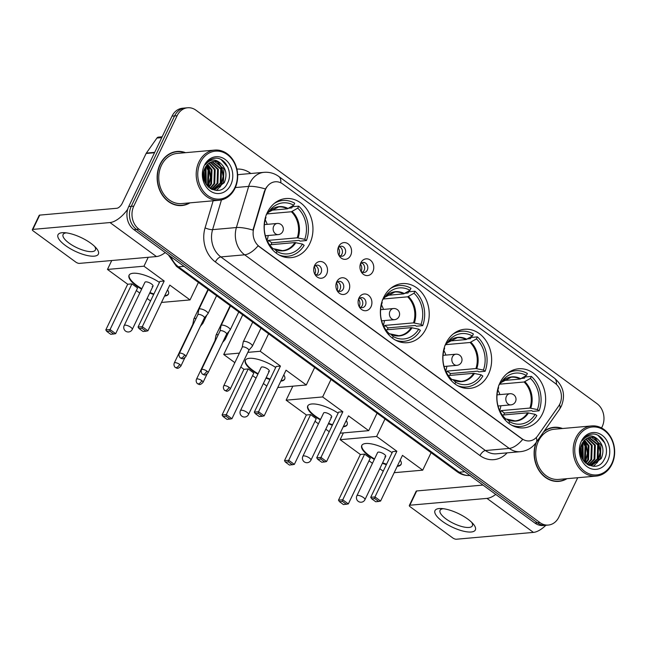 <?xml version="1.0" encoding="UTF-8"?>
<svg xmlns="http://www.w3.org/2000/svg" width="647" height="647" viewBox="0 0 647 647"><rect width="100%" height="100%" fill="white"/><g stroke="black" fill="none" stroke-linecap="round" stroke-linejoin="round"><path stroke-width="0.97" d="M383.558 297.612A29.657 24.384 84.9 0 0 384.367 328.53A29.657 24.384 84.9 0 0 407.416 342.692A29.657 24.384 84.9 0 0 426.025 328.684A29.657 24.384 84.9 0 0 425.225 297.774A29.657 24.384 84.9 0 0 402.175 283.604A29.657 24.384 84.9 0 0 383.558 297.612M445.977 343.282A29.657 24.384 84.9 0 0 446.778 374.192A29.657 24.384 84.9 0 0 469.827 388.362A29.657 24.384 84.9 0 0 488.445 374.354A29.657 24.384 84.9 0 0 487.636 343.444A29.657 24.384 84.9 0 0 464.586 329.274A29.657 24.384 84.9 0 0 445.977 343.282M499.977 382.798A29.657 24.384 84.9 0 0 500.778 413.708A29.657 24.384 84.9 0 0 523.827 427.877A29.657 24.384 84.9 0 0 542.445 413.87A29.657 24.384 84.9 0 0 541.644 382.959A29.657 24.384 84.9 0 0 518.595 368.79A29.657 24.384 84.9 0 0 499.977 382.798M267.3 212.548A29.657 24.384 84.9 0 0 268.101 243.458A29.657 24.384 84.9 0 0 291.15 257.627A29.657 24.384 84.9 0 0 309.767 243.62A29.657 24.384 84.9 0 0 308.967 212.709A29.657 24.384 84.9 0 0 285.917 198.54A29.657 24.384 84.9 0 0 267.3 212.548M326.622 274.271A8.395 6.899 -95.1 0 1 315.032 274.579A8.395 6.899 -95.1 0 1 314.288 266.232A8.395 6.899 -95.1 0 1 314.604 265.48A8.395 6.899 -95.1 0 1 324.034 262.739A8.395 6.899 -95.1 0 1 326.622 274.271M314.547 273.632A5.039 4.141 84.9 0 0 317.887 275.177A5.039 4.141 84.9 0 0 321.049 272.791A5.039 4.141 84.9 0 0 320.912 267.543A5.039 4.141 84.9 0 0 316.998 265.141A5.039 4.141 84.9 0 0 313.981 267.243M348.822 290.511A8.395 6.899 -95.1 0 1 337.224 290.818A8.395 6.899 -95.1 0 1 336.48 282.472A8.395 6.899 -95.1 0 1 336.804 281.72A8.395 6.899 -95.1 0 1 346.226 278.978A8.395 6.899 -95.1 0 1 348.822 290.511M336.739 289.872A5.039 4.141 84.9 0 0 340.079 291.417A5.039 4.141 84.9 0 0 343.242 289.031A5.039 4.141 84.9 0 0 343.104 283.782A5.039 4.141 84.9 0 0 339.19 281.38A5.039 4.141 84.9 0 0 336.173 283.483M371.014 306.751A8.395 6.899 -95.1 0 1 359.417 307.058A8.395 6.899 -95.1 0 1 358.681 298.712A8.395 6.899 -95.1 0 1 358.996 297.96A8.395 6.899 -95.1 0 1 368.426 295.218A8.395 6.899 -95.1 0 1 371.014 306.751M358.931 306.112A5.039 4.141 84.9 0 0 362.271 307.657A5.039 4.141 84.9 0 0 365.434 305.271A5.039 4.141 84.9 0 0 365.296 300.022A5.039 4.141 84.9 0 0 361.382 297.62A5.039 4.141 84.9 0 0 358.365 299.723M350.674 255.363A8.395 6.899 -95.1 0 1 339.077 255.67A8.395 6.899 -95.1 0 1 338.341 247.316A8.395 6.899 -95.1 0 1 338.656 246.572A8.395 6.899 -95.1 0 1 348.086 243.83A8.395 6.899 -95.1 0 1 350.674 255.363M338.591 254.724A5.039 4.141 84.9 0 0 341.931 256.261A5.039 4.141 84.9 0 0 345.094 253.883A5.039 4.141 84.9 0 0 344.956 248.634A5.039 4.141 84.9 0 0 341.042 246.232A5.039 4.141 84.9 0 0 338.025 248.335M372.866 271.603A8.395 6.899 -95.1 0 1 361.269 271.91A8.395 6.899 -95.1 0 1 360.533 263.555A8.395 6.899 -95.1 0 1 360.848 262.803A8.395 6.899 -95.1 0 1 370.278 260.07A8.395 6.899 -95.1 0 1 372.866 271.603M360.791 270.964A5.039 4.141 84.9 0 0 364.132 272.5A5.039 4.141 84.9 0 0 367.286 270.123A5.039 4.141 84.9 0 0 367.156 264.874A5.039 4.141 84.9 0 0 363.242 262.472A5.039 4.141 84.9 0 0 360.225 264.566M315.445 265.666A5.039 4.141 -95.1 0 1 317.871 273.074A5.039 4.141 -95.1 0 1 316.27 274.926M337.637 281.906A5.039 4.141 -95.1 0 1 340.071 289.314A5.039 4.141 -95.1 0 1 338.462 291.166M359.837 298.146A5.039 4.141 -95.1 0 1 362.263 305.554A5.039 4.141 -95.1 0 1 360.654 307.406M339.489 246.758A5.039 4.141 -95.1 0 1 341.923 254.166A5.039 4.141 -95.1 0 1 340.314 256.018M361.689 262.997A5.039 4.141 -95.1 0 1 364.115 270.406A5.039 4.141 -95.1 0 1 362.506 272.258M264.841 191.269A15.107 12.422 -95.1 0 1 265.747 188.916A15.107 12.422 -95.1 0 1 275.234 181.783A15.107 12.422 -95.1 0 1 282.723 183.983L555.142 383.307A15.107 12.422 -95.1 0 1 558.563 406.187L537.657 435.876A15.107 12.422 -95.1 0 1 529.408 440.906A15.107 12.422 -95.1 0 1 521.919 438.698L259.39 246.612A15.107 12.422 -95.1 0 1 253.826 228.197L264.841 191.269L264.38 191.31L266.524 187.12M185.56 152.676A27.142 22.313 84.9 0 0 177.092 151.463A27.142 22.313 84.9 0 0 160.06 164.281A27.142 22.313 84.9 0 0 160.796 192.563A27.142 22.313 84.9 0 0 181.888 205.536A27.142 22.313 84.9 0 0 190.008 202.843M180.618 205.6A27.142 22.313 84.9 0 0 182.591 205.172M535.886 442.888A27.142 22.313 84.9 0 0 558.871 481.368A27.142 22.313 84.9 0 0 566.982 478.683M557.593 481.433A27.142 22.313 84.9 0 0 559.566 481.012M265.351 188.973L265.367 188.948A19.588 4.853 16.6 0 0 248.674 186.385A22.386 18.407 -95.1 0 1 250.009 182.899A22.386 18.407 -95.1 0 1 264.057 172.328L240.255 174.439A22.386 18.407 84.9 0 0 237.659 174.9M601.564 427.966L602.171 426.713A16.79 13.805 84.9 0 0 596.987 403.639L195.976 110.216A16.79 13.805 84.9 0 0 187.654 107.766L182.575 108.219A16.79 13.805 84.9 0 0 172.037 116.153L128.721 206.571A16.79 13.805 84.9 0 0 133.897 229.636L534.907 523.059L537.447 522.841A16.79 13.805 84.9 0 0 545.769 525.283A16.79 13.805 84.9 0 1 537.447 522.841L136.436 229.41L537.447 522.841L539.986 522.614A16.79 13.805 84.9 0 0 548.308 525.057A16.79 13.805 84.9 0 0 558.846 517.131L577.722 477.729M128.721 206.571L131.252 206.344A16.79 13.805 84.9 0 0 136.436 229.41A16.79 13.805 84.9 0 1 131.252 206.344L174.577 115.926L131.252 206.344L133.792 206.118A16.79 13.805 84.9 0 0 138.976 229.192L539.986 522.614M185.115 107.992A16.79 13.805 84.9 0 0 174.577 115.926A16.79 13.805 84.9 0 1 185.115 107.992M536.25 437.574A19.588 7.99 35.1 0 1 536.153 442.524C532.263 447.878 526.99 450.935 520.342 451.687A22.386 18.407 -95.1 0 1 509.246 448.42A19.588 9.042 126.2 0 0 522.695 439.426L258.096 245.82A19.588 9.042 -53.8 0 1 244.639 254.813A22.386 18.407 -95.1 0 1 236.398 227.534A19.588 4.853 16.6 0 1 252.969 230.097L264.38 191.31M562.534 428.508A27.142 22.313 84.9 0 0 554.075 427.295A27.142 22.313 84.9 0 0 544.087 431.258M187.654 107.766A16.79 13.805 84.9 0 0 177.116 115.7L133.792 206.118M554.827 427.521A27.142 22.313 84.9 0 0 552.813 427.449M177.844 151.689A27.142 22.313 84.9 0 0 175.83 151.616M534.907 523.059A16.79 13.805 84.9 0 0 543.237 525.51L548.308 525.057M65.501 245.561A22.386 7.457 25.6 0 1 64.19 232.669A22.386 7.457 25.6 0 1 90.887 243.312A22.386 7.457 25.6 0 1 96.136 247.971A22.386 7.457 25.6 0 1 91.373 256.147A22.386 7.457 25.6 0 1 65.501 245.561M66.358 232.863A17.906 5.96 -154.4 0 0 63.099 234.497A17.906 5.96 -154.4 0 0 69.092 243.135A17.906 5.96 -154.4 0 0 95.4 249.977A17.906 5.96 -154.4 0 0 94.624 246.41M127.677 209.313A22.386 10.336 126.2 0 1 109.982 222.552L32.868 229.394A2.798 0.93 -154.4 0 0 32.35 229.645A2.798 0.93 -154.4 0 0 33.288 230.995L75.756 262.067A2.798 0.93 -154.4 0 0 79.338 263.394L156.453 256.56L109.982 222.552M165.244 252.581A22.386 10.336 126.2 0 1 156.453 256.56M32.35 229.645L39.192 215.37A2.798 0.93 25.6 0 1 39.71 215.111L116.824 208.277A5.597 2.58 -53.8 0 0 122.275 203.239L146.117 153.476A2.798 2.297 -95.1 0 1 146.351 153.088L156.93 138.054A2.798 2.297 -95.1 0 1 158.458 137.124L162.146 136.8M234.796 187.727A24.06 19.782 84.9 0 0 227.38 154.657A24.06 19.782 84.9 0 0 200.344 162.518A24.06 19.782 84.9 0 0 207.768 195.58A24.06 19.782 84.9 0 0 234.796 187.727M234.966 188.366A25.184 20.704 84.9 0 0 234.287 162.122A25.184 20.704 84.9 0 0 214.715 150.088A25.184 20.704 84.9 0 0 198.912 161.985A25.184 20.704 84.9 0 0 199.591 188.228A25.184 20.704 84.9 0 0 219.163 200.263A25.184 20.704 84.9 0 0 234.966 188.366M214.715 150.088L177.27 153.412A25.184 20.704 84.9 0 0 161.467 165.309A25.184 20.704 84.9 0 0 162.146 191.552A25.184 20.704 84.9 0 0 181.718 203.579L219.163 200.263M184.921 152.732A26.859 22.087 84.9 0 0 177.116 151.738L174.585 151.964A26.859 22.087 84.9 0 0 173.857 152.045M177.116 151.738A26.859 22.087 84.9 0 0 160.262 164.427A26.859 22.087 84.9 0 0 160.99 192.418A26.859 22.087 84.9 0 0 181.864 205.253A26.859 22.087 84.9 0 0 189.369 202.899M206.158 166.044L208.827 170.137L208.374 184.152L207.307 185.891M205.795 166.586L208.035 170.21L207.582 184.225L206.903 185.39M207.655 164.298L212.006 169.854L211.545 183.869L208.868 187.468M207.275 164.678L211.213 169.926L210.752 183.942L208.488 187.129M209.183 163.06L215.176 169.579L214.723 183.586L210.307 188.552M208.795 163.327L214.383 169.643L213.931 183.659L209.96 188.317M210.744 162.195L218.354 169.296L217.893 183.311L211.763 189.175M210.356 162.381L217.562 169.36L217.101 183.376L211.359 189.078M212.329 161.653L221.525 169.013L221.064 183.028L213.381 189.409M212.992 189.498L212.337 189.62M211.933 161.758L220.732 169.085L220.271 183.101L212.984 189.377M220.716 163.448A13.991 11.5 84.9 0 0 213.785 161.41A13.991 11.5 84.9 0 0 205.002 168.018C196.559 183.845 219.721 200.028 227.307 183.513C233.729 172.7 224.93 156.331 214.448 158.337C210.744 158.992 207.752 161.087 205.479 164.613C210.235 158.952 215.314 158.572 220.716 163.448C226.199 168.632 227.372 175.062 224.242 182.745L214.982 189.393L211.019 188.981M213.534 161.435L214.416 161.426L223.902 168.802L223.45 182.818L214.586 189.425M214.982 189.393L211.86 189.409M203.465 173.808L203.765 178.451M204.727 168.616L205.657 170.42L205.641 183.505M204.379 169.474L204.864 170.493L205.204 182.68M204.355 165.446A18.464 15.18 84.9 0 0 210.049 190.825A18.464 15.18 84.9 0 0 230.793 184.791A18.464 15.18 84.9 0 0 225.099 159.413A18.464 15.18 84.9 0 0 204.355 165.446M178.596 205.528A26.859 22.087 84.9 0 0 179.324 205.479L181.864 205.253M221.169 159.631L227.841 167.209L229.014 170.784M217.497 162.106L221.492 167.767L223.15 176.356L221.056 184.807L219.228 187.646M218.589 188.398L216.3 190.453M206.708 165.317L208.803 168.891L210.461 177.48L207.986 186.635M205.034 167.953L205.633 169.174L206.061 184.201M203.57 172.773L204.015 179.542M218.354 162.502L221.889 167.735L223.547 176.316L221.452 184.775L220.077 187.023M206.935 165.058L209.199 168.859L210.857 177.44L208.221 186.87M205.236 167.557L206.029 169.142L206.304 184.573M203.724 171.827L204.298 180.473M276.204 253.123L276.981 251.497A25.629 21.076 84.9 0 0 302.456 244.089L294.951 242.568L269.662 244.817M272.848 248.836L274.223 248.925L276.981 251.497M288.764 208.18L291.789 207.913L292.363 206.716L298.704 206.158A27.983 23.001 84.9 0 1 306.435 240.571L300.087 241.129L299.076 240.393L271.789 242.811A26.584 21.852 -95.1 0 1 271.02 244.695M279.011 254.95A27.983 23.001 84.9 0 0 287.834 256.236A27.983 23.001 84.9 0 0 304.155 245.326L302.456 244.089M306.435 240.571L304.737 239.333A25.629 21.076 84.9 0 0 297.741 208.164L298.704 206.158M265.553 217.085L265.982 217.4A25.629 21.076 84.9 0 0 272.897 248.488A25.629 21.076 84.9 0 0 272.977 248.569L272.444 249.685M297.741 208.164L291.385 211.755L267.284 213.898M267.842 241.913A21.941 18.035 84.9 0 0 268.44 240.369L297.232 237.813L304.737 239.333M273.657 248.763L274.223 248.925A22.2 18.253 84.9 0 0 295.816 242.649M270.511 210.324L287.381 208.827L293.738 205.236L294.7 203.223A27.983 23.001 84.9 0 0 282.893 200.497A27.983 23.001 84.9 0 0 274.433 203.32M293.738 205.236A25.629 21.076 84.9 0 0 269.556 210.744A25.629 21.076 84.9 0 0 268.262 212.645L267.518 212.103M268.262 212.645L266.079 215.022M271.789 242.811L268.44 240.369M265.221 219.843A21.044 17.299 -95.1 0 1 267.203 224.355M268.198 235.508A21.044 17.299 -95.1 0 1 267.033 240.296M167.541 289.832A21.828 7.271 25.6 0 1 168.43 294.11A21.828 7.271 25.6 0 1 164.54 296.091M153.687 294.434A21.828 7.271 25.6 0 1 149.708 293.026M141.636 289.16A21.828 7.271 25.6 0 1 136.371 285.772A21.828 7.271 25.6 0 1 129.068 275.242A21.828 7.271 25.6 0 1 159.445 282.407M127.694 284.243L131.948 283.863L137.56 287.972L115.667 333.658L110.791 334.337L106.787 331.41L105.809 329.93L127.694 284.243L107.467 269.435L111.737 260.523M150.557 300.968L147.112 298.453M139.76 293.067L136.323 290.552M161.491 302.44L190.032 299.917L169.797 285.109L147.912 330.795L142.3 326.695L142.008 328.288L146.02 331.215L147.912 330.795M164.192 281.008L159.938 281.38L138.046 327.067L142.3 326.695L164.192 281.008L143.957 266.2L107.467 269.435M198.411 282.432L190.032 299.917M143.957 266.2L148.228 257.288M105.809 329.93L110.063 329.549L131.948 283.863M106.787 331.41L109.772 331.143L110.063 329.549L115.667 333.658M113.775 334.078L109.772 331.143M146.02 331.215L143.036 331.482L139.032 328.555L142.008 328.288M138.046 327.067L139.032 328.555M152.182 286.548A4.48 1.488 -154.4 0 0 153.015 286.136A4.48 1.488 -154.4 0 0 150.622 283.386A4.48 1.488 -154.4 0 0 145.769 281.857A4.48 1.488 -154.4 0 0 144.936 282.27L124.192 325.57A4.48 1.488 25.6 0 1 125.025 325.158A4.48 1.488 25.6 0 1 130.767 327.285A4.48 1.488 25.6 0 1 132.263 329.444L153.015 286.136M153.913 293.964A21.828 7.271 25.6 0 1 149.942 292.549M141.863 288.683A21.828 7.271 25.6 0 1 129.19 275.015M168.535 293.859A21.828 7.271 25.6 0 1 164.767 295.614M392.462 338.187L393.239 336.561A25.629 21.076 84.9 0 0 418.714 329.153L411.209 327.641L385.919 329.881M389.106 333.901L390.481 333.998L393.239 336.561M405.022 293.253L408.047 292.978L408.621 291.789L414.97 291.223A27.983 23.001 84.9 0 1 422.693 325.635L416.344 326.201L415.334 325.465L388.046 327.883A26.584 21.852 -95.1 0 1 387.278 329.76M395.268 340.015A27.983 23.001 84.9 0 0 404.092 341.301A27.983 23.001 84.9 0 0 420.413 330.391L418.714 329.153M422.693 325.635L420.995 324.398A25.629 21.076 84.9 0 0 413.999 293.228L414.97 291.223M381.811 302.149L382.24 302.464A25.629 21.076 84.9 0 0 389.154 333.561A25.629 21.076 84.9 0 0 389.235 333.634L388.701 334.75M413.999 293.228L407.642 296.827L383.542 298.963M384.108 326.978A21.941 18.035 84.9 0 0 384.698 325.433L413.49 322.877L420.995 324.398M389.915 333.828L390.481 333.998A22.2 18.253 84.9 0 0 412.074 327.714M386.769 295.388L403.639 293.892L409.996 290.301L410.958 288.295A27.983 23.001 84.9 0 0 399.15 285.562A27.983 23.001 84.9 0 0 390.691 288.384M409.996 290.301A25.629 21.076 84.9 0 0 385.814 295.808A25.629 21.076 84.9 0 0 384.52 297.709L383.784 297.167M384.52 297.709L382.337 300.087M388.046 327.883L384.698 325.433M381.479 304.907A21.044 17.299 -95.1 0 1 383.461 309.42M384.455 320.572A21.044 17.299 -95.1 0 1 383.291 325.368M283.798 374.896A21.828 7.271 25.6 0 1 284.688 379.174A21.828 7.271 25.6 0 1 280.798 381.156M269.945 379.506A21.828 7.271 25.6 0 1 265.974 378.091M257.894 374.225A21.828 7.271 25.6 0 1 252.629 370.836A21.828 7.271 25.6 0 1 245.326 360.314A21.828 7.271 25.6 0 1 275.703 367.472M243.951 369.308L248.205 368.927L253.818 373.036L231.925 418.722L227.048 419.41L223.045 416.474L222.067 414.994L243.951 369.308L240.821 367.019M234.845 362.643L223.725 354.507L242.722 314.854M266.815 386.033L263.369 383.517M256.018 378.139L252.581 375.616M277.757 387.513L306.29 384.981L286.055 370.181L264.17 415.859L258.557 411.759L258.274 413.352L262.278 416.288L264.17 415.859M280.45 366.073L276.196 366.453L254.311 412.139L258.557 411.759L280.45 366.073L260.215 351.272L247.841 352.364M239.414 353.116L223.725 354.507M314.668 367.496L306.29 384.981M260.215 351.272L268.594 333.787M222.067 414.994L226.321 414.614L248.205 368.927M223.045 416.474L226.029 416.207L226.321 414.614L231.925 418.722M230.033 419.143L226.029 416.207M262.278 416.288L259.293 416.547L255.29 413.619L258.274 413.352M254.311 412.139L255.29 413.619M268.44 371.613A4.48 1.488 -154.4 0 0 269.273 371.2A4.48 1.488 -154.4 0 0 266.879 368.458A4.48 1.488 -154.4 0 0 262.027 366.922A4.48 1.488 -154.4 0 0 261.194 367.334L240.449 410.635A4.48 1.488 25.6 0 1 241.282 410.23A4.48 1.488 25.6 0 1 247.025 412.349A4.48 1.488 25.6 0 1 248.521 414.509L269.273 371.2M270.171 379.029A21.828 7.271 25.6 0 1 266.2 377.613M258.121 373.748A21.828 7.271 25.6 0 1 245.448 360.08M284.793 378.932A21.828 7.271 25.6 0 1 281.024 380.687M454.881 383.857L455.658 382.231A25.629 21.076 84.9 0 0 481.133 374.823L473.628 373.311L448.339 375.551M451.525 379.571L452.892 379.668L455.658 382.231M467.441 338.923L470.458 338.648L471.032 337.459L477.381 336.893A27.983 23.001 84.9 0 1 485.104 371.305L478.756 371.871L477.753 371.135L450.458 373.554A26.584 21.852 -95.1 0 1 449.697 375.43M457.688 385.685A27.983 23.001 84.9 0 0 466.503 386.971A27.983 23.001 84.9 0 0 482.824 376.061L481.133 374.823M485.104 371.305L483.414 370.068A25.629 21.076 84.9 0 0 476.418 338.899L477.381 336.893M444.222 347.819L444.659 348.135A25.629 21.076 84.9 0 0 451.574 379.231A25.629 21.076 84.9 0 0 451.655 379.304L451.113 380.42M476.418 338.899L470.062 342.498L445.961 344.633M446.519 372.648A21.941 18.035 84.9 0 0 447.109 371.103L475.909 368.547L483.414 370.068M452.334 379.498L452.892 379.668A22.2 18.253 84.9 0 0 474.486 373.384M449.18 341.058L466.05 339.562L472.415 335.971L473.378 333.957A27.983 23.001 84.9 0 0 461.562 331.232A27.983 23.001 84.9 0 0 453.11 334.054M472.415 335.971A25.629 21.076 84.9 0 0 448.225 341.479A25.629 21.076 84.9 0 0 446.94 343.379L446.195 342.837M446.94 343.379L444.756 345.757M450.458 373.554L447.109 371.103M443.899 350.577A21.044 17.299 -95.1 0 1 445.88 355.09M446.867 366.242A21.044 17.299 -95.1 0 1 445.71 371.038M346.21 420.566A21.828 7.271 25.6 0 1 347.107 424.844A21.828 7.271 25.6 0 1 343.209 426.826M332.356 425.176A21.828 7.271 25.6 0 1 328.385 423.761M320.314 419.895A21.828 7.271 25.6 0 1 315.049 416.506A21.828 7.271 25.6 0 1 307.737 405.984A21.828 7.271 25.6 0 1 338.122 413.142M306.371 414.978L310.625 414.598L316.229 418.706L294.345 464.392L289.468 465.08L285.464 462.144L284.486 460.664L306.371 414.978L286.136 400.178L292.848 386.17M329.226 431.703L325.789 429.187M318.437 423.809L314.992 421.286M340.168 433.183L368.701 430.651L348.474 415.843L326.581 461.529L320.977 457.429L320.686 459.022L324.697 461.95L326.581 461.529M342.861 411.743L338.616 412.123L316.723 457.809L320.977 457.429L342.861 411.743L322.635 396.943L286.136 400.178M377.08 413.166L368.701 430.651M322.635 396.943L331.013 379.457M284.486 460.664L288.732 460.284L310.625 414.598M285.464 462.144L288.449 461.877L288.732 460.284L294.345 464.392M292.452 464.813L288.449 461.877M324.697 461.95L321.713 462.217L317.701 459.289L320.686 459.022M316.723 457.809L317.701 459.289M330.852 417.283A4.48 1.488 -154.4 0 0 331.685 416.87A4.48 1.488 -154.4 0 0 329.299 414.129A4.48 1.488 -154.4 0 0 324.446 412.592A4.48 1.488 -154.4 0 0 323.613 413.004L302.861 456.305A4.48 1.488 25.6 0 1 303.694 455.9A4.48 1.488 25.6 0 1 309.444 458.019A4.48 1.488 25.6 0 1 310.94 460.179L331.685 416.87M332.59 424.699A21.828 7.271 25.6 0 1 328.611 423.284M320.54 419.418A21.828 7.271 25.6 0 1 307.867 405.75M347.204 424.602A21.828 7.271 25.6 0 1 343.444 426.357M508.882 423.373L509.658 421.747A25.629 21.076 84.9 0 0 535.134 414.339L527.628 412.818L502.339 415.067M505.525 419.086L506.9 419.175L509.658 421.747M521.442 378.43L524.466 378.163L525.041 376.966L531.381 376.408A27.983 23.001 84.9 0 1 539.113 410.821L532.764 411.379L531.753 410.643L504.466 413.061A26.584 21.852 -95.1 0 1 503.698 414.945M511.688 425.2A27.983 23.001 84.9 0 0 520.511 426.486A27.983 23.001 84.9 0 0 536.832 415.576L535.134 414.339M539.113 410.821L537.414 409.583A25.629 21.076 84.9 0 0 530.419 378.414L531.381 376.408M498.23 387.335L498.659 387.65A25.629 21.076 84.9 0 0 505.574 418.746A25.629 21.076 84.9 0 0 505.655 418.819L505.121 419.935M530.419 378.414L524.062 382.005L499.961 384.148M500.519 412.163A21.941 18.035 84.9 0 0 501.118 410.619L529.909 408.063L537.414 409.583M506.334 419.013L506.9 419.175A22.2 18.253 84.9 0 0 528.494 412.899M503.188 380.573L520.059 379.077L526.415 375.486L527.378 373.473A27.983 23.001 84.9 0 0 515.57 370.747A27.983 23.001 84.9 0 0 507.111 373.57M526.415 375.486A25.629 21.076 84.9 0 0 502.234 380.994A25.629 21.076 84.9 0 0 500.94 382.895L500.196 382.353M500.94 382.895L498.756 385.272M504.466 413.061L501.118 410.619M497.899 390.092A21.044 17.299 -95.1 0 1 499.88 394.605M500.875 405.758A21.044 17.299 -95.1 0 1 499.71 410.546M400.218 460.082A21.828 7.271 25.6 0 1 401.108 464.36A21.828 7.271 25.6 0 1 397.218 466.341M386.364 464.692A21.828 7.271 25.6 0 1 382.385 463.276M374.314 459.41A21.828 7.271 25.6 0 1 369.049 456.022A21.828 7.271 25.6 0 1 361.746 445.5A21.828 7.271 25.6 0 1 392.122 452.657M360.371 454.493L364.625 454.113L370.238 458.222L348.345 503.908L343.468 504.587L339.465 501.66L338.486 500.18L360.371 454.493L340.144 439.685L343.395 432.892M383.234 471.218L379.789 468.703M372.437 463.317L369 460.801M394.169 472.69L422.709 470.167L402.474 455.359L380.59 501.045L374.977 496.945L374.686 498.538L378.697 501.465L380.59 501.045M396.87 451.258L392.616 451.63L370.723 497.317L374.977 496.945L396.87 451.258L376.635 436.45L340.144 439.685M431.088 452.682L422.709 470.167M376.635 436.45L385.014 418.965M338.486 500.18L342.74 499.799L364.625 454.113M339.465 501.66L342.449 501.393L342.74 499.799L348.345 503.908M346.452 504.328L342.449 501.393M378.697 501.465L375.713 501.732L371.71 498.805L374.686 498.538M370.723 497.317L371.71 498.805M384.86 456.798A4.48 1.488 -154.4 0 0 385.693 456.386A4.48 1.488 -154.4 0 0 383.299 453.636A4.48 1.488 -154.4 0 0 378.446 452.107A4.48 1.488 -154.4 0 0 377.613 452.52L356.869 495.82A4.48 1.488 25.6 0 1 357.702 495.408A4.48 1.488 25.6 0 1 363.444 497.535A4.48 1.488 25.6 0 1 364.94 499.694L385.693 456.386M386.591 464.214A21.828 7.271 25.6 0 1 382.62 462.799M374.54 458.933A21.828 7.271 25.6 0 1 361.867 445.265M401.213 464.109A21.828 7.271 25.6 0 1 397.444 465.864M338.915 255.08A6.155 5.063 84.9 0 0 338.284 247.922M200.4 326.258L202.859 323.371A5.039 1.674 -154.4 0 0 202.94 323.249A5.039 1.674 -154.4 0 0 202.479 321.915M196.041 318.518A5.039 1.674 -154.4 0 0 194.796 318.437A5.039 1.674 -154.4 0 0 193.857 318.898A5.039 1.674 -154.4 0 0 193.809 319.036L192.814 324.309M193.445 323.937A3.639 1.213 -154.4 0 0 192.838 324.26A3.639 1.213 -154.4 0 0 192.806 324.365M361.115 271.319A6.155 5.063 84.9 0 0 360.476 264.162M222.592 342.498L225.059 339.61A5.039 1.674 -154.4 0 0 225.14 339.489A5.039 1.674 -154.4 0 0 224.671 338.155M218.233 334.758A5.039 1.674 -154.4 0 0 216.988 334.677A5.039 1.674 -154.4 0 0 216.049 335.138A5.039 1.674 -154.4 0 0 216.009 335.275L215.014 340.548M215.637 340.176A3.639 1.213 -154.4 0 0 215.039 340.5A3.639 1.213 -154.4 0 0 214.998 340.605M314.871 273.996A6.155 5.063 84.9 0 0 314.232 266.831M204.403 317.903L207.889 313.827A5.039 1.674 -154.4 0 0 207.97 313.698A5.039 1.674 -154.4 0 0 206.28 311.272A5.039 1.674 -154.4 0 0 199.818 308.886A5.039 1.674 -154.4 0 0 198.88 309.347A5.039 1.674 -154.4 0 0 198.839 309.492L197.845 314.757M204.363 317.944A3.639 1.213 -154.4 0 0 204.428 317.855A3.639 1.213 -154.4 0 0 203.207 316.1A3.639 1.213 -154.4 0 0 198.54 314.377A3.639 1.213 -154.4 0 0 197.861 314.709A3.639 1.213 -154.4 0 0 197.828 314.814M337.063 290.236A6.155 5.063 84.9 0 0 336.432 283.071M226.596 334.143L230.081 330.067A5.039 1.674 -154.4 0 0 230.162 329.938A5.039 1.674 -154.4 0 0 228.472 327.511A5.039 1.674 -154.4 0 0 222.01 325.126A5.039 1.674 -154.4 0 0 221.08 325.587A5.039 1.674 -154.4 0 0 221.031 325.732L220.037 330.997M226.563 334.184A3.639 1.213 -154.4 0 0 226.62 334.095A3.639 1.213 -154.4 0 0 225.399 332.34A3.639 1.213 -154.4 0 0 220.732 330.617A3.639 1.213 -154.4 0 0 220.061 330.949A3.639 1.213 -154.4 0 0 220.029 331.054M359.255 306.476A6.155 5.063 84.9 0 0 358.624 299.31M248.788 350.383L252.273 346.307A5.039 1.674 -154.4 0 0 252.354 346.177A5.039 1.674 -154.4 0 0 250.672 343.751A5.039 1.674 -154.4 0 0 244.21 341.365A5.039 1.674 -154.4 0 0 243.272 341.826A5.039 1.674 -154.4 0 0 243.223 341.972L242.229 347.237M248.755 350.423A3.639 1.213 -154.4 0 0 248.812 350.334A3.639 1.213 -154.4 0 0 247.599 348.579A3.639 1.213 -154.4 0 0 242.932 346.857A3.639 1.213 -154.4 0 0 242.253 347.188A3.639 1.213 -154.4 0 0 242.221 347.293M442.475 521.393A22.386 7.457 25.6 0 1 441.173 508.51A22.386 7.457 25.6 0 1 467.862 519.145A22.386 7.457 25.6 0 1 473.111 523.811A22.386 7.457 25.6 0 1 468.347 531.988A22.386 7.457 25.6 0 1 442.475 521.393M443.341 508.696A17.906 5.96 -154.4 0 0 440.073 510.337A17.906 5.96 -154.4 0 0 446.074 518.975A17.906 5.96 -154.4 0 0 472.375 525.809A17.906 5.96 -154.4 0 0 471.606 522.242M495.756 494.413A22.386 10.336 126.2 0 1 486.965 498.392L409.85 505.226A2.798 0.93 -154.4 0 0 409.333 505.485A2.798 0.93 -154.4 0 0 410.263 506.836L452.73 537.908A2.798 0.93 -154.4 0 0 456.321 539.234L533.435 532.392L486.965 498.392M545.874 525.275A22.386 10.336 126.2 0 1 533.435 532.392M409.333 505.485L416.167 491.21A2.798 0.93 25.6 0 1 416.692 490.952L482.994 485.072M611.779 463.559A24.06 19.782 84.9 0 0 604.355 430.49A24.06 19.782 84.9 0 0 577.326 438.351A24.06 19.782 84.9 0 0 584.751 471.42A24.06 19.782 84.9 0 0 611.779 463.559M611.949 464.206A25.184 20.704 84.9 0 0 611.261 437.954A25.184 20.704 84.9 0 0 591.69 425.928A25.184 20.704 84.9 0 0 575.887 437.825A25.184 20.704 84.9 0 0 576.574 464.069A25.184 20.704 84.9 0 0 596.138 476.095A25.184 20.704 84.9 0 0 611.949 464.206M591.69 425.928L554.244 429.244A25.184 20.704 84.9 0 0 538.441 441.141A25.184 20.704 84.9 0 0 539.121 467.385A25.184 20.704 84.9 0 0 558.693 479.419L596.138 476.095M561.903 428.565A26.859 22.087 84.9 0 0 554.099 427.578L551.559 427.796A26.859 22.087 84.9 0 0 550.832 427.877M554.099 427.578A26.859 22.087 84.9 0 0 543.537 432.034M583.141 441.877L585.81 445.977L585.349 459.985L584.29 461.732M582.777 442.427L585.017 446.042L584.556 460.057L583.885 461.23M584.629 440.13L588.98 445.694L588.527 459.71L585.85 463.301M584.257 440.518L588.188 445.759L587.735 459.774L585.47 462.961M586.166 438.892L592.159 445.411L591.698 459.427L587.29 464.384M585.778 439.167L591.366 445.484L590.905 459.499L586.942 464.15M587.727 438.035L595.329 445.128L594.876 459.144L588.746 465.015M587.33 438.221L594.536 445.201L594.075 459.216L588.333 464.91M589.312 437.493L598.507 444.845L598.046 458.86L590.363 465.25M589.967 465.339L589.312 465.452M588.916 437.598L597.707 444.918L597.254 458.933L589.959 465.217M597.699 439.289A13.991 11.5 84.9 0 0 590.76 437.243A13.991 11.5 84.9 0 0 581.985 443.858C573.533 459.685 596.704 475.86 604.29 459.346C610.703 448.541 601.904 432.164 591.431 434.177C587.719 434.833 584.734 436.919 582.462 440.445C587.217 434.792 592.296 434.404 597.699 439.289C603.182 444.465 604.355 450.894 601.217 458.577L591.956 465.233L588.002 464.821M590.517 437.275L591.398 437.259L600.885 444.635L600.424 458.65L591.56 465.258M591.956 465.233L588.835 465.242M580.44 449.641L580.739 454.283M581.702 444.449L582.64 446.252L582.623 459.338M581.354 445.314L581.847 446.325L582.179 458.513M581.329 441.286A18.464 15.18 84.9 0 0 587.031 466.657A18.464 15.18 84.9 0 0 607.776 460.632A18.464 15.18 84.9 0 0 602.074 435.253A18.464 15.18 84.9 0 0 581.329 441.286M555.579 481.368A26.859 22.087 84.9 0 0 556.307 481.311L558.846 481.093A26.859 22.087 84.9 0 0 566.351 478.74M536.428 442.136A26.859 22.087 84.9 0 0 538.466 469.164A26.859 22.087 84.9 0 0 558.846 481.093M598.143 435.463L604.824 443.041L605.996 446.624M594.48 437.938L598.475 443.607L600.133 452.188L598.03 460.64L596.211 463.487M595.572 464.231L593.283 466.293M583.691 441.157L585.778 444.732L587.436 453.312L584.961 462.468M582.017 443.785L582.607 445.015L583.044 460.041M580.545 448.614L580.998 455.375M595.329 438.342L598.871 443.567L600.529 452.156L598.426 460.607L597.06 462.856M583.909 440.898L586.182 444.691L587.832 453.28L585.203 462.71M582.211 443.389L583.004 444.974L583.287 460.405M580.707 447.659L581.273 456.305M253.826 228.197L253.365 228.237M221.468 199.899L212.596 229.645L236.398 227.534L248.674 186.385L235.33 187.565M556.436 384.399A19.588 9.042 -53.8 0 0 554.366 378.115L278.744 176.437A19.588 9.042 126.2 0 1 280.806 182.826M507.119 452.86A27.983 23.001 -95.1 0 1 479.993 455.577A5.597 2.58 -53.8 0 1 485.444 450.53L509.246 448.42L244.639 254.813L220.837 256.924L485.444 450.53A22.386 18.407 84.9 0 0 496.54 453.798L520.342 451.687M559.566 404.545A19.588 7.99 35.1 0 1 559.453 409.43L536.153 442.524M236.883 169.118A27.983 23.001 -95.1 0 1 250.462 173.226L250.842 173.501M479.993 455.577L215.386 261.962A27.983 23.001 -95.1 0 1 205.083 227.865L213.154 200.796M177.116 115.7L172.037 116.153M138.976 229.192L133.897 229.636M205.083 227.865A5.597 1.383 -163.4 0 0 212.596 229.645A22.386 18.407 84.9 0 0 220.837 256.924A5.597 2.58 -53.8 0 0 215.386 261.962M170.97 256.762A22.386 18.407 84.9 0 0 178.467 266.823L184.039 266.329M470.296 475.496C465.5 475.852 461.117 474.607 457.146 471.744L176.421 266.338A11.193 5.168 -53.8 0 0 178.467 266.823L459.2 472.229L464.772 471.736M457.146 471.744A11.193 5.168 -53.8 0 0 459.2 472.229A22.386 18.407 84.9 0 0 469.94 475.521M154.512 152.732L146.117 153.476M39.71 215.111L32.868 229.394M146.351 153.088L154.698 152.344M161.75 137.625L156.93 138.054M274.093 248.836L282.456 250.648A21.941 18.035 84.9 0 0 294.951 242.568M298.097 237.894A22.2 18.253 84.9 0 0 292.161 211.472M297.232 237.813A21.941 18.035 84.9 0 0 291.385 211.755M288.158 208.544A22.2 18.253 84.9 0 0 268.529 212.208L278.582 206.943A21.941 18.035 84.9 0 1 287.381 208.827M277.248 223.466A5.597 5.597 0 0 1 283.135 230.542A5.597 5.597 0 0 1 278.242 234.618A5.597 4.602 -95.1 0 1 275.468 233.802A5.597 4.602 -95.1 0 1 273.738 226.11A5.597 4.602 -95.1 0 1 277.248 223.466L264.38 224.606M390.351 333.909L398.714 335.712A21.941 18.035 84.9 0 0 411.209 327.641M414.355 322.958A22.2 18.253 84.9 0 0 408.419 296.544M413.49 322.877A21.941 18.035 84.9 0 0 407.642 296.827M404.415 293.609A22.2 18.253 84.9 0 0 384.795 297.272M403.639 293.892A21.941 18.035 84.9 0 0 394.84 292.007L384.787 297.288M393.505 308.53A5.597 5.597 0 0 1 399.393 315.607A5.597 5.597 0 0 1 394.5 319.683A5.597 4.602 -95.1 0 1 391.726 318.866A5.597 4.602 -95.1 0 1 389.995 311.175A5.597 4.602 -95.1 0 1 393.505 308.53L380.638 309.67M452.771 379.579L461.133 381.382A21.941 18.035 84.9 0 0 473.628 373.311M476.766 368.628A22.2 18.253 84.9 0 0 470.838 342.206M475.909 368.547A21.941 18.035 84.9 0 0 470.062 342.498M466.835 339.279A22.2 18.253 84.9 0 0 447.206 342.942L457.259 337.677A21.941 18.035 84.9 0 1 466.05 339.562M455.925 354.2A5.597 5.597 0 0 1 461.812 361.277A5.597 5.597 0 0 1 456.911 365.353A5.597 4.602 -95.1 0 1 454.137 364.536A5.597 4.602 -95.1 0 1 452.415 356.845A5.597 4.602 -95.1 0 1 455.925 354.2L443.058 355.34M506.771 419.094L515.133 420.898A21.941 18.035 84.9 0 0 527.628 412.818M530.775 408.144A22.2 18.253 84.9 0 0 524.838 381.722M529.909 408.063A21.941 18.035 84.9 0 0 524.062 382.005M520.835 378.794A22.2 18.253 84.9 0 0 501.215 382.458L511.259 377.193A21.941 18.035 84.9 0 1 520.059 379.077M509.925 393.716A5.597 5.597 0 0 1 515.813 400.792A5.597 5.597 0 0 1 510.92 404.868A5.597 4.602 -95.1 0 1 508.146 404.051A5.597 4.602 -95.1 0 1 506.415 396.36A5.597 4.602 -95.1 0 1 509.925 393.716L497.058 394.856M179.623 364.382A3.639 1.213 -154.4 0 0 174.278 362.999C173.097 365.943 175.847 368.086 175.41 367.504A3.639 1.682 126.2 0 0 176.081 367.658A3.639 1.682 -53.8 0 0 179.623 364.382A3.639 1.213 -154.4 0 1 180.845 366.137L184.783 357.92M201.815 380.622A3.639 1.213 -154.4 0 0 196.478 379.239C195.289 382.183 198.047 384.326 197.61 383.744A3.639 1.682 126.2 0 0 198.273 383.897A3.639 1.682 -53.8 0 0 201.815 380.622A3.639 1.213 -154.4 0 1 203.037 382.377L206.975 374.16M184.646 354.839A3.639 1.213 -154.4 0 0 179.308 353.448C178.119 356.392 180.877 358.535 180.44 357.953A3.639 1.682 126.2 0 0 181.103 358.115A3.639 1.682 -53.8 0 0 184.646 354.839A3.639 1.213 -154.4 0 1 185.867 356.594L204.428 317.855M206.846 371.079A3.639 1.213 -154.4 0 0 201.5 369.688C200.311 372.632 203.069 374.775 202.632 374.192A3.639 1.682 126.2 0 0 203.295 374.354A3.639 1.682 -53.8 0 0 206.846 371.079A3.639 1.213 -154.4 0 1 208.059 372.834L226.62 334.095M229.038 387.318A3.639 1.213 -154.4 0 0 223.692 385.927C222.503 388.871 225.261 391.014 224.824 390.432A3.639 1.682 126.2 0 0 225.488 390.594A3.639 1.682 -53.8 0 0 229.038 387.318A3.639 1.213 -154.4 0 1 230.251 389.073L248.812 350.334M416.692 490.952L409.85 505.226M559.453 409.43L561.329 406.227C565.721 395.252 563.4 385.879 554.366 378.115M278.744 176.437C274.368 173.299 269.475 171.924 264.057 172.328M176.421 266.338L168.317 254.821M282.949 256.673L287.834 256.236M278.008 200.926L282.893 200.497M124.192 325.57A4.48 4.48 0 0 0 125.583 331.118A4.48 4.48 0 0 0 132.263 329.444M278.242 234.618L265.375 235.759M399.207 341.737L404.092 341.301M394.266 285.99L399.15 285.562M240.449 410.635A4.48 4.48 0 0 0 241.841 416.183A4.48 4.48 0 0 0 248.521 414.509M394.5 319.683L381.633 320.823M461.626 387.407L466.503 386.971M456.685 331.66L461.562 331.232M302.861 456.305A4.48 4.48 0 0 0 304.26 461.853A4.48 4.48 0 0 0 310.94 460.179M456.911 365.353L444.044 366.493M515.627 426.923L520.511 426.486M510.685 371.176L515.57 370.747M356.869 495.82A4.48 4.48 0 0 0 358.26 501.368A4.48 4.48 0 0 0 364.94 499.694M510.92 404.868L498.053 406.009M206.911 314.96L202.94 323.249M207.978 289.427L193.857 318.898M174.278 362.999L192.838 324.26M180.845 366.137C177.108 369.938 176.744 367.69 175.41 367.504M229.111 331.199L225.14 339.489M230.17 305.667L216.049 335.138M196.478 379.239L215.039 340.5M203.037 382.377C199.3 386.178 198.944 383.93 197.61 383.744M216.583 295.728L207.97 313.698M208.31 289.67L198.88 309.347M179.308 353.448L197.861 314.709M185.867 356.594C182.13 360.395 181.775 358.147 180.44 357.953M238.775 311.967L230.162 329.938M230.502 305.91L221.08 325.587M201.5 369.688L220.061 330.949M208.059 372.834C204.323 376.635 203.967 374.387 202.632 374.192M260.967 328.207L252.354 346.177M252.694 322.149L243.272 341.826M223.692 385.927L242.253 347.188M230.251 389.073C226.523 392.875 226.159 390.618 224.824 390.432"/></g></svg>

